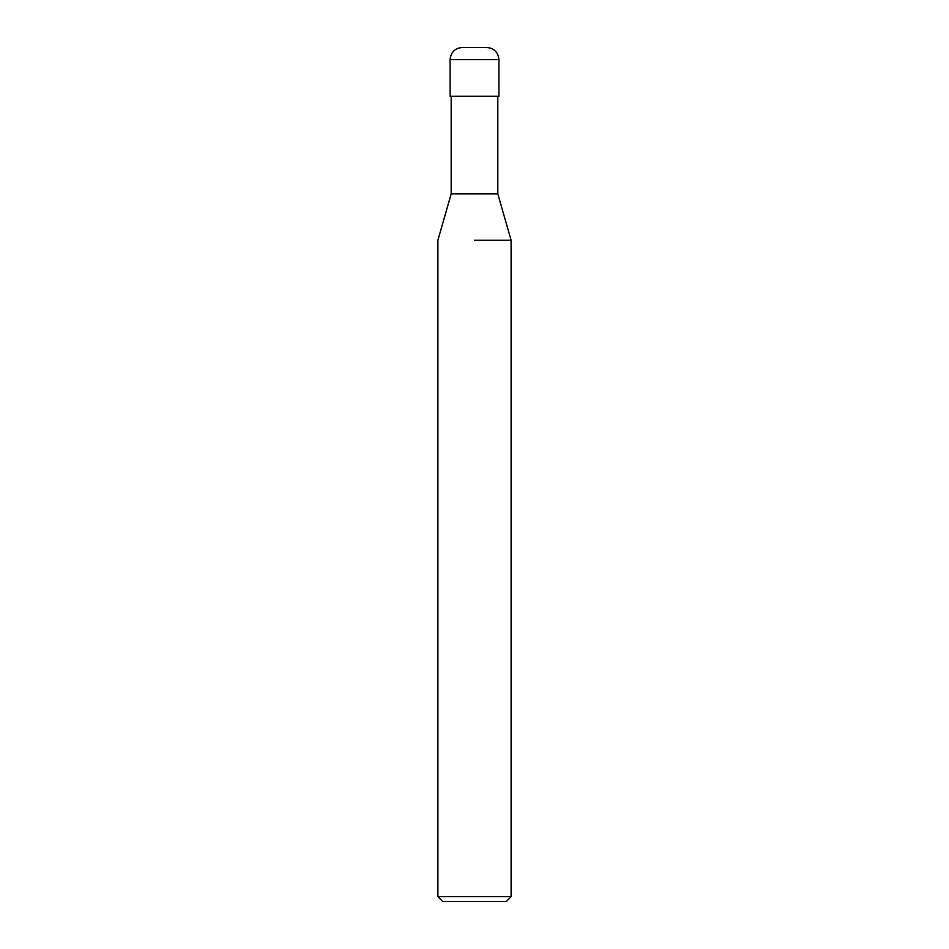<?xml version="1.0" encoding="UTF-8"?>
<svg xmlns="http://www.w3.org/2000/svg" width="949" height="949" viewBox="0 0 949 949"><rect width="100%" height="100%" fill="white"/><g stroke="black" fill="none" stroke-linecap="round" stroke-linejoin="round"><path stroke-width="1.42" d="M451.19 96.252L451.19 193.869L497.81 193.869L511.108 240.239L511.108 896.675L437.892 896.675L442.78 901.55L506.22 901.55L511.108 896.675M474.5 240.239L511.108 240.239L474.5 240.239M462.293 47.45L486.707 47.45C494.109 48.174 498.178 52.242 498.901 59.657L450.099 59.657C450.822 52.242 454.891 48.174 462.293 47.45M450.099 59.657L450.099 96.252L498.901 96.252L498.901 59.657M497.81 96.252L497.81 193.869M451.19 193.869L437.892 240.239L437.892 896.675"/></g></svg>
